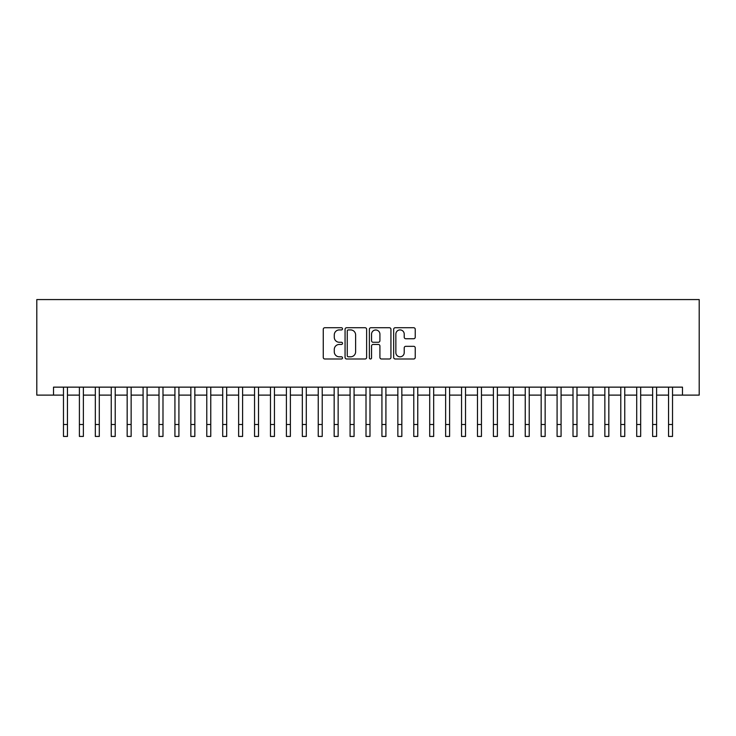 <?xml version="1.0" encoding="UTF-8"?>
<svg xmlns="http://www.w3.org/2000/svg" width="736" height="736" viewBox="0 0 736 736"><rect width="100%" height="100%" fill="white"/><g stroke="black" fill="none" stroke-linecap="round" stroke-linejoin="round"><path stroke-width="1.1" d="M342.525 328.826A1.095 1.095 0 0 0 341.43 327.732L324.824 327.732A1.564 1.564 0 0 0 323.26 329.296L323.26 357.429A1.564 1.564 0 0 0 324.824 358.993L341.43 358.993A1.095 1.095 0 0 0 342.525 357.898A1.095 1.095 0 0 0 341.43 356.804L339.278 356.804A5.005 5.005 0 0 1 334.282 351.799L334.282 349.453A5.005 5.005 0 0 1 339.278 344.457L341.43 344.457A1.095 1.095 0 0 0 342.525 343.362A1.095 1.095 0 0 0 341.43 342.268L339.278 342.268A5.005 5.005 0 0 1 334.282 337.263L334.282 334.917A5.005 5.005 0 0 1 339.278 329.921L341.43 329.921A1.095 1.095 0 0 0 342.525 328.826M413.678 338.744A1.564 1.564 0 0 0 415.242 337.189L415.242 329.296A1.564 1.564 0 0 0 413.678 327.732L395.232 327.732A1.564 1.564 0 0 0 393.668 329.296L393.668 357.429A1.564 1.564 0 0 0 395.232 358.993L413.678 358.993A1.564 1.564 0 0 0 415.242 357.429L415.242 347.889A1.564 1.564 0 0 0 413.678 346.325L405.784 346.325A1.564 1.564 0 0 0 404.22 347.889L404.22 352.618A4.177 4.177 0 0 1 400.044 356.804A4.177 4.177 0 0 1 395.858 352.618L395.858 334.098A4.177 4.177 0 0 1 400.044 329.921A4.177 4.177 0 0 1 404.22 334.098L404.22 337.189A1.564 1.564 0 0 0 405.784 338.744L413.678 338.744M53.516 395.112L53.516 387.145L682.484 387.145L682.484 395.112L699.2 395.112L699.2 299.57L36.8 299.57L36.8 395.112L63.471 395.112M366.629 329.296A1.564 1.564 0 0 0 365.065 327.732L346.628 327.732A1.564 1.564 0 0 0 345.064 329.296L345.064 357.429A1.564 1.564 0 0 0 346.628 358.993L365.065 358.993A1.564 1.564 0 0 0 366.629 357.429L366.629 329.296M370.935 327.732L389.372 327.732A1.564 1.564 0 0 1 390.936 329.296L390.936 357.429A1.564 1.564 0 0 1 389.372 358.993L381.478 358.993A1.564 1.564 0 0 1 379.914 357.429L379.914 346.012A1.564 1.564 0 0 0 378.35 344.457L373.115 344.457A1.564 1.564 0 0 0 371.551 346.012L371.551 357.898A1.095 1.095 0 0 1 370.466 358.993A1.095 1.095 0 0 1 369.371 357.898L369.371 329.296A1.564 1.564 0 0 1 370.935 327.732M67.454 395.112L79.396 395.112M83.38 395.112L95.321 395.112M99.296 395.112L111.237 395.112M115.221 395.112L127.162 395.112M131.146 395.112L143.088 395.112M147.071 395.112L159.013 395.112M162.987 395.112L174.929 395.112M178.912 395.112L190.854 395.112M194.838 395.112L206.779 395.112M210.763 395.112L222.704 395.112M226.679 395.112L238.63 395.112M242.604 395.112L254.546 395.112M258.529 395.112L270.471 395.112M274.454 395.112L286.396 395.112M290.38 395.112L302.321 395.112M306.296 395.112L318.237 395.112M322.221 395.112L334.162 395.112M338.146 395.112L350.088 395.112M354.071 395.112L366.013 395.112M369.987 395.112L381.929 395.112M385.912 395.112L397.854 395.112M401.838 395.112L413.779 395.112M417.763 395.112L429.704 395.112M433.679 395.112L445.63 395.112M449.604 395.112L461.546 395.112M465.529 395.112L477.471 395.112M481.454 395.112L493.396 395.112M497.38 395.112L509.321 395.112M513.296 395.112L525.237 395.112M529.221 395.112L541.162 395.112M545.146 395.112L557.088 395.112M561.071 395.112L573.013 395.112M576.987 395.112L588.929 395.112M592.912 395.112L604.854 395.112M608.838 395.112L620.779 395.112M624.763 395.112L636.704 395.112M640.679 395.112L652.63 395.112M656.604 395.112L668.546 395.112M672.529 395.112L682.484 395.112M348.349 329.921A1.095 1.095 0 0 0 347.254 331.016L347.254 355.709A1.095 1.095 0 0 0 348.349 356.804L350.612 356.804A5.005 5.005 0 0 0 355.617 351.799L355.617 334.917A5.005 5.005 0 0 0 350.612 329.921L348.349 329.921M379.914 334.181A4.177 4.177 0 0 0 375.737 329.995A4.177 4.177 0 0 0 371.551 334.181L371.551 340.704A1.564 1.564 0 0 0 373.115 342.268L378.35 342.268A1.564 1.564 0 0 0 379.914 340.704L379.914 334.181M63.471 424.488L67.454 424.488L67.454 436.43L63.471 436.43L63.471 387.145M67.454 424.488L67.454 387.145M79.396 436.43L83.38 436.43L79.396 436.43L79.396 387.145M83.38 436.43L83.38 387.145M95.321 436.43L99.296 436.43L95.321 436.43L95.321 387.145M99.296 436.43L99.296 387.145M111.237 436.43L115.221 436.43L111.237 436.43L111.237 387.145M115.221 436.43L115.221 387.145M127.162 436.43L131.146 436.43L127.162 436.43L127.162 387.145M131.146 436.43L131.146 387.145M143.088 436.43L147.071 436.43L143.088 436.43L143.088 387.145M147.071 436.43L147.071 387.145M159.013 436.43L162.987 436.43L159.013 436.43L159.013 387.145M162.987 436.43L162.987 387.145M174.929 436.43L178.912 436.43L174.929 436.43L174.929 387.145M178.912 436.43L178.912 387.145M190.854 436.43L194.838 436.43L190.854 436.43L190.854 387.145M194.838 436.43L194.838 387.145M206.779 436.43L210.763 436.43L206.779 436.43L206.779 387.145M210.763 436.43L210.763 387.145M222.704 436.43L226.679 436.43L222.704 436.43L222.704 387.145M226.679 436.43L226.679 387.145M238.63 436.43L238.63 387.145M242.604 436.43L238.62 436.43L242.604 436.43L242.604 387.145M254.546 436.43L258.529 436.43L254.546 436.43L254.546 387.145M258.529 436.43L258.529 387.145M270.471 436.43L274.454 436.43L270.471 436.43L270.471 387.145M274.454 436.43L274.454 387.145M286.396 436.43L290.38 436.43L286.396 436.43L286.396 387.145M290.38 436.43L290.38 387.145M302.321 436.43L306.296 436.43L302.321 436.43L302.321 387.145M306.296 436.43L306.296 387.145M318.237 436.43L322.221 436.43L318.237 436.43L318.237 387.145M322.221 436.43L322.221 387.145M334.162 436.43L338.146 436.43L334.162 436.43L334.162 387.145M338.146 436.43L338.146 387.145M350.088 436.43L354.071 436.43L350.088 436.43L350.088 387.145M354.071 436.43L354.071 387.145M366.013 436.43L369.987 436.43L366.013 436.43L366.013 387.145M369.987 436.43L369.987 387.145M381.929 436.43L385.912 436.43L381.929 436.43L381.929 387.145M385.912 436.43L385.912 387.145M397.854 436.43L401.838 436.43L397.854 436.43L397.854 387.145M401.838 436.43L401.838 387.145M413.779 436.43L417.763 436.43L413.779 436.43L413.779 387.145M417.763 436.43L417.763 387.145M429.704 436.43L433.679 436.43L429.704 436.43L429.704 387.145M433.679 436.43L433.679 387.145M445.63 436.43L445.63 387.145M449.604 436.43L445.62 436.43L449.604 436.43L449.604 387.145M461.546 436.43L465.529 436.43L461.546 436.43L461.546 387.145M465.529 436.43L465.529 387.145M477.471 436.43L481.454 436.43L477.471 436.43L477.471 387.145M481.454 436.43L481.454 387.145M493.396 436.43L497.38 436.43L493.396 436.43L493.396 387.145M497.38 436.43L497.38 387.145M509.321 436.43L513.296 436.43L509.321 436.43L509.321 387.145M513.296 436.43L513.296 387.145M525.237 436.43L529.221 436.43L525.237 436.43L525.237 387.145M529.221 436.43L529.221 387.145M541.162 436.43L545.146 436.43L541.162 436.43L541.162 387.145M545.146 436.43L545.146 387.145M557.088 436.43L561.071 436.43L557.088 436.43L557.088 387.145M561.071 436.43L561.071 387.145M573.013 436.43L576.987 436.43L573.013 436.43L573.013 387.145M576.987 436.43L576.987 387.145M588.929 436.43L592.912 436.43L588.929 436.43L588.929 387.145M592.912 436.43L592.912 387.145M604.854 436.43L608.838 436.43L604.854 436.43L604.854 387.145M608.838 436.43L608.838 387.145M620.779 436.43L624.763 436.43L620.779 436.43L620.779 387.145M624.763 436.43L624.763 387.145M636.704 436.43L640.679 436.43L636.704 436.43L636.704 387.145M640.679 436.43L640.679 387.145M652.63 436.43L652.63 387.145M656.604 436.43L652.62 436.43L656.604 436.43L656.604 387.145M668.546 436.43L672.529 436.43L668.546 436.43L668.546 387.145M672.529 436.43L672.529 387.145M79.396 424.488L83.38 424.488M95.321 424.488L99.296 424.488M111.237 424.488L115.221 424.488M127.162 424.488L131.146 424.488M143.088 424.488L147.071 424.488M159.013 424.488L162.987 424.488M174.929 424.488L178.912 424.488M190.854 424.488L194.838 424.488M206.779 424.488L210.763 424.488M222.704 424.488L226.679 424.488M238.62 424.488L242.604 424.488M254.546 424.488L258.529 424.488M270.471 424.488L274.454 424.488M286.396 424.488L290.38 424.488M302.321 424.488L306.296 424.488M318.237 424.488L322.221 424.488M334.162 424.488L338.146 424.488M350.088 424.488L354.071 424.488M366.013 424.488L369.987 424.488M381.929 424.488L385.912 424.488M397.854 424.488L401.838 424.488M413.779 424.488L417.763 424.488M429.704 424.488L433.679 424.488M445.62 424.488L449.604 424.488M461.546 424.488L465.529 424.488M477.471 424.488L481.454 424.488M493.396 424.488L497.38 424.488M509.321 424.488L513.296 424.488M525.237 424.488L529.221 424.488M541.162 424.488L545.146 424.488M557.088 424.488L561.071 424.488M573.013 424.488L576.987 424.488M588.929 424.488L592.912 424.488M604.854 424.488L608.838 424.488M620.779 424.488L624.763 424.488M636.704 424.488L640.679 424.488M652.62 424.488L656.604 424.488M668.546 424.488L672.529 424.488"/></g></svg>
